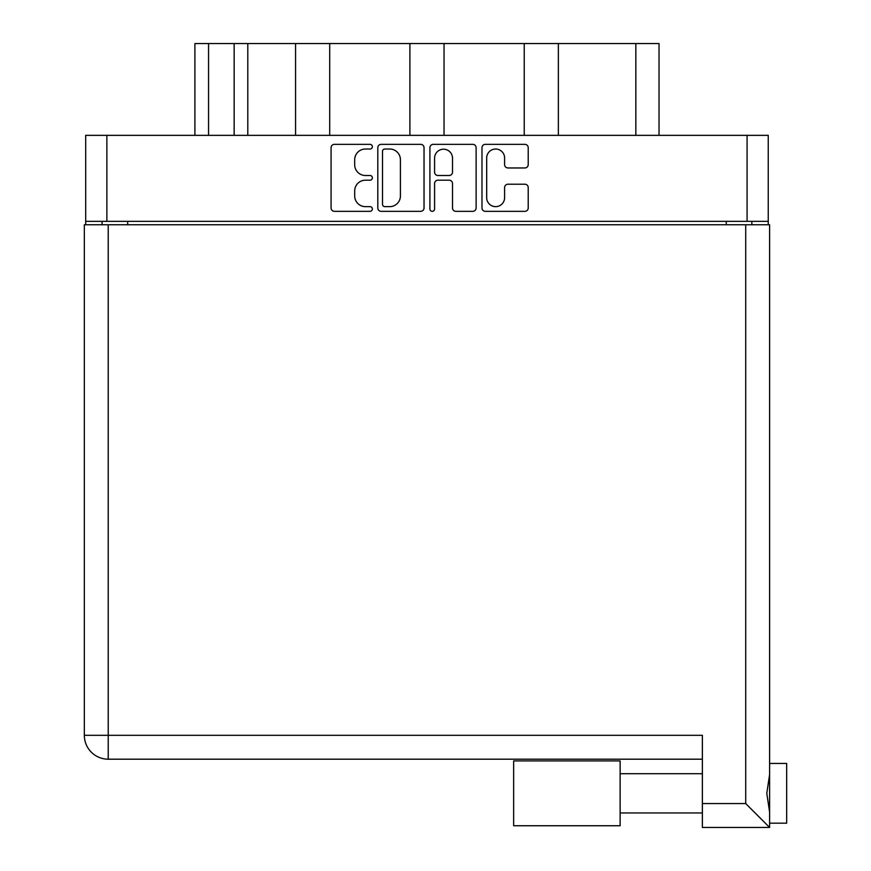 <?xml version="1.0" encoding="UTF-8"?>
<svg xmlns="http://www.w3.org/2000/svg" width="871" height="871" viewBox="0 0 871 871"><rect width="100%" height="100%" fill="white"/><g stroke="black" fill="none" stroke-linecap="round" stroke-linejoin="round"><path stroke-width="1.31" d="M486.682 197.684A8.96 8.96 0 0 0 495.643 206.645A8.96 8.96 0 0 0 504.603 197.684L504.603 187.559A3.353 3.353 0 0 1 507.945 184.206L524.865 184.206A3.353 3.353 0 0 1 528.218 187.559L528.218 207.984A3.353 3.353 0 0 1 524.865 211.337L485.343 211.337A3.353 3.353 0 0 1 481.99 207.984L481.99 147.689A3.353 3.353 0 0 1 485.343 144.346L524.865 144.346A3.353 3.353 0 0 1 528.218 147.689L528.218 164.608A3.353 3.353 0 0 1 524.865 167.961L507.945 167.961A3.353 3.353 0 0 1 504.603 164.608L504.603 157.989A8.96 8.96 0 0 0 495.643 149.028A8.96 8.96 0 0 0 486.682 157.989L486.682 197.684M432.245 211.337A2.341 2.341 0 0 0 434.585 208.996L434.585 183.531A3.353 3.353 0 0 1 437.939 180.188L449.164 180.188A3.353 3.353 0 0 1 452.506 183.531L452.506 207.984A3.353 3.353 0 0 0 455.86 211.337L472.779 211.337A3.353 3.353 0 0 0 476.121 207.984L476.121 147.689A3.353 3.353 0 0 0 472.779 144.346L433.246 144.346A3.353 3.353 0 0 0 429.904 147.689L429.904 208.996A2.341 2.341 0 0 0 432.245 211.337M424.035 207.984L424.035 147.689A3.353 3.353 0 0 0 420.682 144.346L381.16 144.346A3.353 3.353 0 0 0 377.807 147.689L377.807 207.984A3.353 3.353 0 0 0 381.16 211.337L420.682 211.337A3.353 3.353 0 0 0 424.035 207.984M768.244 221.354L85.696 221.354L85.696 135.353L768.244 135.353L768.244 224.762M365.417 149.028L370.023 149.028A2.341 2.341 0 0 0 372.363 146.687A2.341 2.341 0 0 0 370.023 144.346L334.431 144.346A3.353 3.353 0 0 0 331.078 147.689L331.078 207.984A3.353 3.353 0 0 0 334.431 211.337L370.023 211.337A2.341 2.341 0 0 0 372.363 208.996A2.341 2.341 0 0 0 370.023 206.645L365.417 206.645A10.724 10.724 0 0 1 354.693 195.931L354.693 190.901A10.724 10.724 0 0 1 365.417 180.188L370.023 180.188A2.341 2.341 0 0 0 372.363 177.836A2.341 2.341 0 0 0 370.023 175.496L365.417 175.496A10.724 10.724 0 0 1 354.693 164.771L354.693 159.752A10.724 10.724 0 0 1 365.417 149.028M524.233 135.353L524.233 43.55L444.036 43.55L444.036 135.353M295.574 135.353L295.574 43.55L247.8 43.55L247.8 135.353M409.903 135.353L409.903 43.55L329.706 43.55L329.706 135.353M85.696 221.354L85.696 224.762M102.081 224.762L102.081 221.354M751.858 221.354L751.858 224.762L751.858 221.354M194.908 135.353L194.908 43.55L247.8 43.55M635.83 135.353L635.83 43.55L558.355 43.55L558.355 135.353M635.83 43.55L659.031 43.55L659.031 135.353M329.706 43.55L295.574 43.55M444.036 43.55L409.903 43.55M558.355 43.55L524.233 43.55M384.84 149.028A2.341 2.341 0 0 0 382.5 151.38L382.5 204.304A2.341 2.341 0 0 0 384.84 206.645L389.696 206.645A10.724 10.724 0 0 0 400.42 195.931L400.42 159.752A10.724 10.724 0 0 0 389.696 149.028L384.84 149.028M452.506 158.163A8.96 8.96 0 0 0 443.546 149.202A8.96 8.96 0 0 0 434.585 158.163L434.585 172.142A3.353 3.353 0 0 0 437.939 175.496L449.164 175.496A3.353 3.353 0 0 0 452.506 172.142L452.506 158.163M769.605 763.464L786.665 763.464L786.665 823.182L769.605 823.182L786.665 823.182M769.605 793.318L769.605 827.45L702.374 827.45L702.374 735.309L108.222 735.309L108.222 224.762L769.605 224.762L769.605 793.318M769.605 774.515L766.785 793.318L769.605 812.131M84.335 735.309A23.887 23.887 0 0 0 108.222 759.196A23.887 23.887 0 0 1 84.335 735.309A23.887 23.887 0 0 0 108.222 759.196L702.374 759.196L108.222 759.196L108.222 735.309L84.335 735.309L84.335 224.762L108.222 224.762M702.374 827.45L769.605 827.45L745.718 803.563L745.718 224.762M620.13 825.741L513.65 825.741L513.65 760.906L620.13 760.906L620.13 825.741L513.65 825.741M106.861 135.353L106.861 221.354M747.078 221.354L747.078 135.353M726.262 224.762L726.262 221.354M127.678 221.354L127.678 224.762M208.55 43.55L208.55 135.353M234.147 135.353L234.147 43.55M702.374 803.563L745.718 803.563M620.13 812.948L702.374 812.948L620.13 812.948M620.13 773.698L702.374 773.698"/></g></svg>
